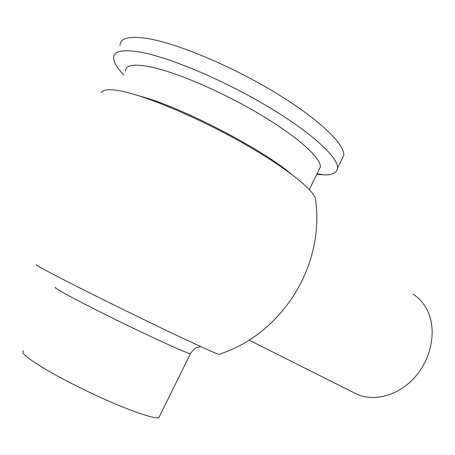 <?xml version="1.0" encoding="UTF-8"?>
<svg xmlns="http://www.w3.org/2000/svg" width="455" height="455" viewBox="0 0 455 455"><rect width="100%" height="100%" fill="white"/><g stroke="black" fill="none" stroke-linecap="round" stroke-linejoin="round"><path stroke-width="0.68" d="M413.146 294.135C419.834 298.486 424.902 304.623 428.343 312.539C436.624 331.746 431.078 359.177 414.71 377.411C398.381 395.696 373.902 402.163 356.436 394.002L354.155 392.858M125.557 71.162C125.472 65.338 133.07 63.774 148.358 66.464C173.827 71.19 220.789 91.091 259.162 113.858C297.621 136.642 321.145 158.078 320.365 167.019L318.699 170.415M123.669 74.887C117.162 68 113.813 62.363 113.631 57.984C113.528 51.233 122.025 49.208 139.116 51.91C168.1 56.761 222.694 79.619 267.239 106.174C311.88 132.741 338.639 157.709 337.519 168.151C337.001 172.678 332.65 174.93 324.478 174.902L316.76 174.373M120.04 45.398C120.131 38.277 128.799 35.905 146.038 38.283C175.26 42.599 229.911 65.207 274.28 91.995C318.745 118.795 345.152 144.411 343.73 155.468L341.654 159.711M36.394 264.622C34.813 264.349 39.955 267.335 51.813 273.586C72.288 284.358 113.744 305.049 150.742 322.925C187.796 340.829 214.498 353.103 218.883 354.417L219.446 354.223M101.34 92.883C102.784 89.072 110.491 88.714 124.465 91.808C150.616 97.728 199.421 118.579 241.383 142.227C283.419 165.887 311.942 188.245 315.326 198.175L315.724 201.281M23.58 350.89L22.778 351.63L23.074 352.904C25.764 358.392 55.533 376.245 90.283 392.699C125.028 409.193 154.916 419.698 158.937 417.497L159.569 416.211M55.664 287.384C53.758 287.116 57.654 289.636 67.363 294.948C83.015 303.485 113.858 318.978 141.044 331.934C168.276 344.913 187.83 353.461 190.417 353.689L190.605 353.302M139.856 96.119C179.651 106.294 260.971 148.29 291.041 173.85M158.937 417.497L190.417 353.689C193.284 349.622 195.423 347.575 196.833 347.546L200.837 346.636M218.883 354.417C282.873 333.794 325.57 264.622 315.326 198.175M337.519 168.151L343.73 155.468M317.061 173.759L324.478 174.902M309.303 189.57L320.365 167.019M249.027 340.124L356.436 394.002"/></g></svg>
